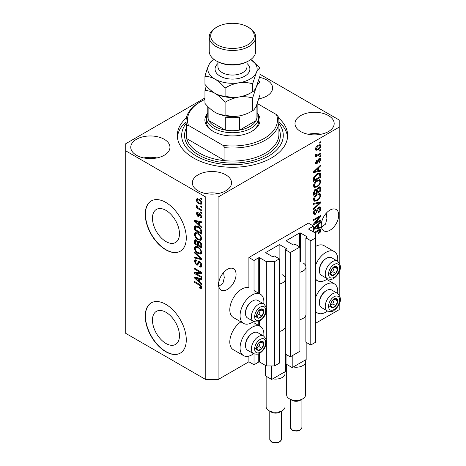 <?xml version="1.0" encoding="UTF-8"?>
<svg xmlns="http://www.w3.org/2000/svg" width="466" height="466" viewBox="0 0 466 466"><rect width="100%" height="100%" fill="white"/><g stroke="black" fill="none" stroke-linecap="round" stroke-linejoin="round"><path stroke-width="0.7" d="M313.554 226.086L308.422 223.127L248.896 257.494L254.028 260.459L258.747 257.733A0.583 0.338 0 0 1 259.568 257.733L266.342 261.642L274.556 261.642L279.379 258.857L274.451 256.015L273.321 256.667A0.583 0.338 0 0 1 272.499 256.667L265.935 252.875L265.935 252.397L279.07 244.813A0.583 0.338 0 0 1 279.891 244.813L286.462 248.605A0.583 0.338 0 0 1 286.462 249.083L285.332 249.729L290.26 252.578L299.906 247.003L294.978 244.161L293.848 244.813A0.583 0.338 0 0 1 293.027 244.813L286.462 241.021L286.462 240.549L299.597 232.959A0.583 0.338 0 0 1 300.419 232.959L306.989 236.757A0.583 0.338 0 0 1 306.989 237.229L305.859 237.881L310.787 240.724L315.61 237.94L315.61 233.198L308.836 229.289L308.836 228.812L313.554 226.086L313.554 232.016M308.836 228.812A0.583 0.338 0 0 0 308.836 229.289M305.859 315.266L305.859 342.172L310.787 345.021L315.61 342.236L315.61 237.94M310.787 345.021L310.787 240.724M305.859 267.863L305.859 237.881M286.462 240.549A0.583 0.338 0 0 0 286.462 241.021M285.332 327.12L285.332 354.026L290.26 356.869L299.906 351.3L299.906 247.003M290.26 356.869L290.26 252.578M285.332 279.711L285.332 249.729M265.935 252.397A0.583 0.338 0 0 0 265.935 252.875M204.953 97.982L125.727 143.72L125.727 333.347L205.786 379.563L218.105 379.563L248.896 361.791L254.028 364.75L258.747 362.024A0.583 0.338 0 0 1 259.568 362.024L266.342 365.938L274.556 365.938L279.379 363.154L279.379 258.857M274.556 365.938L274.556 261.642M266.342 365.938L266.342 342.784M266.342 340.553L266.342 310.548M266.342 308.317L266.342 261.642M254.028 364.75L254.028 353.921M254.028 326.322L254.028 321.686M254.028 294.087L254.028 260.459M248.896 361.791L248.896 356.106M253.609 321.488A16.84 9.722 -60 0 1 251.972 322.559A16.84 9.722 -60 0 1 243.555 323.392L233.291 317.468A16.84 9.722 -60 0 1 230.711 303.978A16.84 9.722 -60 0 1 241.708 289.136A16.84 9.722 -60 0 1 248.896 287.778L248.896 257.494M152.458 320.095A19.1 11.027 -120 0 0 160.793 339.318A19.1 11.027 -120 0 0 175.513 344.438A19.1 11.027 -120 0 0 179.468 335.689A19.1 11.027 -120 0 0 171.133 316.466A19.1 11.027 -120 0 0 156.413 311.352A19.1 11.027 -120 0 0 152.458 320.095M152.458 218.17A19.1 11.027 -120 0 0 160.793 237.392A19.1 11.027 -120 0 0 175.513 242.512A19.1 11.027 -120 0 0 179.468 233.769A19.1 11.027 -120 0 0 171.133 214.546A19.1 11.027 -120 0 0 156.413 209.426A19.1 11.027 -120 0 0 152.458 218.17M145.229 214.238A29.032 16.759 -120 0 0 157.904 243.45A29.032 16.759 -120 0 0 180.272 251.226A29.032 16.759 -120 0 0 186.284 237.94A29.032 16.759 -120 0 0 173.614 208.727A29.032 16.759 -120 0 0 151.24 200.945A29.032 16.759 -120 0 0 145.229 214.238M151.345 200.887A29.032 16.759 -120 0 0 145.439 214.115A29.032 16.759 -120 0 0 158.038 243.264A29.032 16.759 -120 0 0 180.377 251.168M145.229 316.158A29.032 16.759 -120 0 0 157.904 345.376A29.032 16.759 -120 0 0 180.272 353.152A29.032 16.759 -120 0 0 186.284 339.865A29.032 16.759 -120 0 0 173.614 310.647A29.032 16.759 -120 0 0 151.24 302.871A29.032 16.759 -120 0 0 145.229 316.158M151.345 302.813A29.032 16.759 -120 0 0 145.439 316.041A29.032 16.759 -120 0 0 158.038 345.184A29.032 16.759 -120 0 0 180.377 353.094M218.787 286.34L222.929 283.363L224.28 277.654L223.581 272.505M218.618 284.458A12.337 7.124 120 0 0 221.169 290.102A12.337 7.124 120 0 0 230.682 286.8A12.337 7.124 120 0 0 236.064 274.381A12.337 7.124 120 0 0 233.507 268.736A12.337 7.124 120 0 0 224 272.039A12.337 7.124 120 0 0 218.618 284.458M321.423 227.082L325.565 224.105L326.922 218.397L326.217 213.247M321.255 225.2A12.337 7.124 120 0 0 323.812 230.845A12.337 7.124 120 0 0 333.318 227.542A12.337 7.124 120 0 0 338.7 215.123A12.337 7.124 120 0 0 336.149 209.479A12.337 7.124 120 0 0 326.637 212.781A12.337 7.124 120 0 0 321.255 225.2M258.88 98.809A19.595 11.312 0 0 0 272.593 88.016A19.595 11.312 0 0 0 266.855 80.018A19.595 11.312 0 0 0 259.597 77.368M259.533 98.687A19.595 11.312 0 0 0 258.95 98.571M164.218 139.276A19.595 11.312 0 0 0 142.864 136.823A19.595 11.312 0 0 0 130.765 147.273A19.595 11.312 0 0 0 136.509 155.277A19.595 11.312 0 0 0 157.863 157.729A19.595 11.312 0 0 0 169.956 147.273A19.595 11.312 0 0 0 164.218 139.276M156.896 157.939A19.595 11.312 0 0 0 143.831 157.939M225.8 174.832A19.595 11.312 0 0 0 204.446 172.379A19.595 11.312 0 0 0 192.347 182.829A19.595 11.312 0 0 0 198.091 190.827A19.595 11.312 0 0 0 219.445 193.279A19.595 11.312 0 0 0 231.538 182.829A19.595 11.312 0 0 0 225.8 174.832M218.478 193.495A19.595 11.312 0 0 0 205.413 193.495M328.437 115.574A19.595 11.312 0 0 0 307.082 113.121A19.595 11.312 0 0 0 294.99 123.572A19.595 11.312 0 0 0 300.727 131.569A19.595 11.312 0 0 0 322.082 134.022A19.595 11.312 0 0 0 334.18 123.572A19.595 11.312 0 0 0 328.437 115.574M321.115 134.237A19.595 11.312 0 0 0 308.049 134.237M263.768 336.126A16.84 9.722 120 0 0 260.395 326.468A16.84 9.722 120 0 0 251.972 327.301A16.84 9.722 120 0 0 240.974 342.137A16.84 9.722 120 0 0 243.555 355.628A16.84 9.722 120 0 0 251.972 354.795A16.84 9.722 120 0 0 253.609 353.723M243.555 323.392A16.84 9.722 -60 0 1 240.974 309.902A16.84 9.722 -60 0 1 251.972 295.065A16.84 9.722 -60 0 1 260.395 294.232A16.84 9.722 -60 0 1 263.768 303.89M315.61 297.343A16.84 9.722 -60 0 1 325.874 284.633A16.84 9.722 -60 0 1 334.291 283.8A16.84 9.722 -60 0 1 337.664 293.464M327.511 311.055A16.84 9.722 -60 0 1 325.874 312.133A16.84 9.722 -60 0 1 317.451 312.966A16.84 9.722 -60 0 1 315.61 311.276M337.664 261.228A16.84 9.722 120 0 0 334.291 251.564A16.84 9.722 120 0 0 325.874 252.397A16.84 9.722 120 0 0 315.61 265.107M315.61 279.041A16.84 9.722 120 0 0 317.451 280.73A16.84 9.722 120 0 0 325.874 279.897A16.84 9.722 120 0 0 327.511 278.819M186.371 117.945A55.157 31.845 0 0 0 177.313 135.425A55.157 31.845 0 0 0 193.472 157.939A55.157 31.845 0 0 0 253.58 164.842A55.157 31.845 0 0 0 287.633 135.425A55.157 31.845 0 0 0 278.575 117.945M315.022 223.197L320.742 219.894L320.742 220.756L313.554 224.903L313.554 223.983L319.28 217.179L313.554 220.488L313.554 219.626L320.742 215.478L320.742 216.399L315.022 223.197L314.48 222.882M318.744 207.149L320.241 206.98L320.835 208.552C320.742 210.352 319.932 211.745 318.406 212.729L318.313 211.919L319.996 208.966L319.612 207.894L318.761 207.999L315.43 214.232L314.032 214.407L313.461 212.962C313.531 211.343 314.247 210.084 315.61 209.17L315.703 209.98L314.3 212.449L314.655 213.451L315.447 213.358L316.175 212.665L317.026 209.42L318.744 207.149M313.554 203.426L320.742 201.895L320.742 202.786L313.554 209.415L313.554 208.529L319.903 202.867L313.554 204.324L313.554 203.426M319.734 193.518L320.835 195.33L319.705 198.423L317.241 200.689L314.224 201.26L313.461 199.576C313.834 197.112 315.068 195.312 317.154 194.165L320.101 193.67M319.734 179.73L320.835 181.536L319.705 184.635L317.241 186.895L314.224 187.466L313.461 185.788C313.834 183.324 315.068 181.519 317.154 180.377L320.101 179.882M318.593 170.702L320.742 170.189L320.742 171.086L313.554 172.583L313.554 171.744L320.742 164.947L320.742 165.838L318.593 167.807L318.593 170.702L317.754 170.218M319.717 142.264L320.742 141.67L320.742 142.532L319.717 143.126L319.717 142.264M218.105 379.563L218.105 197.054L339.213 127.125L339.213 120.018L259.993 74.28M315.61 323.27L339.213 309.64L339.213 303.914M339.213 294.978L339.213 271.678M339.213 262.742L339.213 127.125M334.291 251.564L324.027 245.64A16.84 9.722 120 0 0 315.61 246.473M240.91 321.866A16.84 9.722 120 0 0 230.565 336.726A16.84 9.722 120 0 0 233.291 349.704L243.555 355.628M318.074 145.258L320.305 144.786L320.835 145.98C320.556 147.774 319.653 149.068 318.127 149.86L315.954 150.302L315.424 149.108C315.686 147.338 316.571 146.056 318.074 145.258M319.717 150.238L320.742 149.644L320.742 150.506L319.717 151.1L319.717 150.238M318.033 154.66L320.742 153.093L320.742 153.955L315.517 156.972L315.517 156.11L316.35 155.627L315.424 155.143L315.703 154.17L316.449 154.065L316.356 154.7L316.967 155.12L318.033 154.66M315.622 155.562L315.424 155.143M315.645 154.293L316.967 155.12M319.717 156.162L320.742 155.574L320.742 156.436L319.717 157.025L319.717 156.162M319.146 158.644L320.358 158.481L320.835 159.71L319.152 162.739L319.059 161.929L320.09 160.083L319.274 159.436L316.909 163.921L315.866 164.055L315.424 162.873L316.915 160.042L317.008 160.852L316.169 162.407L316.804 163.123L319.146 158.644M318.802 158.778L319.827 159.372L318.604 159.046M315.383 162.57L316.804 163.123M317.107 173.719L320.142 173.084L320.742 174.779L320.742 177.226L313.554 181.373L313.688 177.639L317.107 173.719M318.633 187.175L320.241 186.924L320.742 188.462L320.742 191.019L313.554 195.167L313.554 192.592L315.36 189.278L316.868 189.33L318.633 187.175M316.635 189.12L316.321 189.015M313.554 228.526L320.742 221.723L320.742 222.62L318.593 224.583L318.593 227.484L320.742 226.971L320.742 227.868L313.554 229.365M314.305 232.447L318.435 230.058L320.422 229.534L320.835 230.548L320.328 232.138L318.593 233.629L318.499 232.819L319.996 230.996L319.449 230.449L315.051 232.878M319.996 230.996L318.61 229.959M195.965 273.478L201.679 276.781L201.679 277.643L194.497 273.495L194.497 272.575L200.223 272.383L194.497 269.074L194.497 268.212L201.679 272.365L201.679 273.286L195.965 273.478L196.99 272.884L201.679 272.726M199.681 261.729C201.038 262.661 201.737 263.937 201.772 265.55L201.131 267.164L199.349 266.919L199.256 266.004L200.456 266.15L200.933 264.991L199.704 262.603L198.959 262.504L197.671 265.142L196.372 264.985L194.404 261.443L194.998 259.929L196.547 260.133L196.64 261.047L195.604 260.913L195.242 261.898L196.39 264.135L197.118 264.286L198.376 261.548L199.681 261.729M194.497 252.019L201.679 258.781L201.679 259.673L194.497 258.007L194.497 257.115L200.84 258.787L194.497 252.916L194.497 252.019M201.772 252.322L200.648 254.116L198.184 253.533C196.046 252.403 194.788 250.58 194.404 248.063L195.161 246.392L198.097 246.91L200.677 249.246L201.772 252.322M201.044 253.964L201.364 253.702M201.772 238.534L200.648 240.328L198.184 239.745C196.046 238.609 194.788 236.786 194.404 234.27L195.161 232.604L198.097 233.122L200.677 235.458L201.772 238.534M201.044 240.171L201.364 239.914M200.654 206.048L201.679 206.642L201.679 207.504L200.654 206.91L200.654 206.048M199.017 199.174C200.572 199.961 201.493 201.265 201.772 203.083L201.236 204.271L199.069 203.84C197.537 203.048 196.635 201.755 196.361 199.961L196.897 198.772L199.017 199.174M201.772 287.539L201.265 288.547L199.535 288.04L199.442 287.126L200.933 287.021L200.392 285.844L194.497 282.326L194.497 281.464L199.372 284.283C200.73 284.901 201.533 285.984 201.772 287.539M201.766 286.887L200.741 287.475L201.621 286.619M125.727 150.833L205.786 197.054L218.105 197.054M205.786 379.563L205.786 197.054M199.535 225.113L201.679 227.076L201.679 227.973L194.497 221.175L194.497 220.336L201.679 221.833L201.679 222.725L199.535 222.212L199.535 225.113M200.089 213.696L201.772 216.707L201.329 217.878L200.095 217.791L200.001 216.876L200.747 216.946L201.027 216.218L200.217 214.628L199.745 214.552L198.801 216.504L197.852 216.387L196.361 213.614L196.827 212.409L197.858 212.513L197.951 213.428L197.339 213.376L197.106 214.016L197.747 215.467L198.184 215.443L199.029 213.51L200.089 213.696M197.747 215.467L199.209 214.849L199.693 213.504M200.654 211.867L201.679 212.461L201.679 213.317L200.654 212.729L200.654 211.867M198.97 208.419L201.679 209.98L201.679 210.842L196.454 207.824L196.454 206.962L197.293 207.446L196.361 205.89L196.64 205.238L197.392 205.995L197.904 207.65L198.97 208.419M200.654 198.073L201.679 198.667L201.679 199.53L200.654 198.935L200.654 198.073M198.05 226.418C200.176 227.495 201.388 229.249 201.679 231.666L201.679 234.113L194.497 229.965L194.631 226.383L195.097 225.8L198.05 226.418M198.615 241.283L197.811 241.749L199.57 241.621C200.968 242.501 201.667 243.741 201.679 245.349L201.679 247.906L194.497 243.759L194.497 241.184L194.969 239.798L196.303 239.949L197.811 241.749L198.12 241.382M199.535 281.895L201.679 283.858L201.679 284.755L194.497 277.957L194.497 277.113L201.679 278.61L201.679 279.507L199.535 278.994L199.535 281.895M202.296 287.953L200.561 287.446M200.432 287.522L199.535 288.04M200.974 285.512L200.392 285.844M195.242 281.895L194.497 282.326M199.535 224.379L199.198 224.059M195.813 220.855L195.522 220.581L194.497 221.175M201.679 221.892L200.561 221.624L199.535 222.212M199.722 222.107L199.722 221.426L198.697 222.014L195.242 221.187L198.697 224.344L198.697 222.014M199.535 223.861L198.697 224.344M196.128 220.674L195.242 221.187M201.691 217.372L201.12 217.197L200.095 217.791M201.12 217.197L201.079 216.754M201.673 215.845L201.027 216.218M200.823 214.278L200.217 214.628M200.596 214.063L199.745 214.552M199.198 215.944L197.852 216.387M198.877 215.799L198.33 215.379M197.403 213.341L197.392 213.026L196.361 213.614M197.392 213.026L197.468 212.374M198.772 214.873L199.209 214.849L198.772 214.873M201.399 212.298L200.654 212.729M197.584 207.288L197.293 207.446M197.205 207.393L196.454 207.824M196.949 205.553L196.361 205.89M201.399 198.504L200.654 198.935M201.644 203.817L200.427 203.426M199.897 203.357L199.069 203.84M197.409 199.728L197.392 199.366L196.361 199.961M197.392 199.366L197.526 198.632M198.743 199.023L197.438 199.71L197.106 200.415L199.064 202.978L200.695 203.339L201.027 202.634L199.064 200.065L197.438 199.71M200.695 203.339L201.755 202.727M199.763 199.664L199.064 200.065M201.661 202.267L201.027 202.634M201.399 206.479L200.654 206.91M201.679 232.93L201.12 232.604M195.336 229.482L194.497 229.965M195.522 227.035L195.656 225.794L194.631 226.383M197.322 226.033L195.481 227.041L195.336 229.587L200.84 232.767L200.84 231.287L199.798 228.614L198.038 227.268L195.481 227.041M201.679 232.284L200.84 232.767M198.755 226.86L198.038 227.268M200.363 228.288L199.798 228.614M201.621 230.839L200.84 231.287M201.475 239.774L199.751 239.431M198.999 239.274L198.184 239.745M195.435 233.909L194.404 234.27M195.429 233.676L195.755 232.423M197.485 232.802L195.813 233.524L195.242 234.748C195.551 236.687 196.535 238.068 198.196 238.889L200.363 239.279L200.933 238.056C200.636 236.163 199.681 234.806 198.073 233.973L195.813 233.524M200.363 239.279L201.766 238.312M197.479 232.802L196.448 233.396M198.784 233.559L198.073 233.973M201.679 237.625L200.933 238.056M201.679 246.718L201.12 246.398M198.324 244.778L197.765 244.458M195.336 243.269L194.497 243.759M195.522 240.817L195.627 239.699M199.739 241.726L198.65 242.349L198.324 245.104L200.84 246.561L200.753 243.963L199.576 242.489L198.65 242.349M198.51 242.506L198.382 241.417M195.336 243.38L197.485 244.621L197.415 242.209L196.419 240.881L195.609 240.747L195.336 243.38M198.324 244.132L197.485 244.621M197.031 240.532L196.419 240.881M198.44 241.615L197.415 242.209M201.679 246.071L200.84 246.561M200.246 242.104L199.576 242.489M201.37 243.607L200.753 243.963M201.603 244.405L200.84 244.848M201.475 253.562L199.751 253.224M198.999 253.067L198.184 253.533M195.435 247.702L194.404 248.063M195.429 247.469L195.755 246.211M197.485 246.596L195.813 247.312L195.242 248.541C195.551 250.475 196.535 251.856 198.196 252.683L200.363 253.073L200.933 251.844C200.636 249.957 199.681 248.594 198.073 247.761L195.813 247.312M200.363 253.073L201.766 252.106M197.479 246.59L196.448 247.184M198.784 247.353L198.073 247.761M201.679 251.419L200.933 251.844M201.679 258.84L201.015 258.688M196.6 257.663L195.522 257.413L194.497 258.007M201.364 258.484L200.84 258.787M195.085 252.572L194.497 252.916M201.551 266.715L200.374 266.331L199.349 266.919M200.456 266.15L201.766 265.265M201.673 264.566L200.933 264.991M200.351 262.23L199.704 262.603M198.079 264.659L197.398 264.397L196.372 264.985M195.435 261.071L194.404 261.443M195.429 260.849L195.615 259.812M198.994 261.426L198.143 263.692L197.118 264.286M198.947 261.449L197.968 262.014M196.244 273.315L195.522 272.901L194.497 273.495M195.522 272.901L195.522 272.54M200.968 271.952L200.223 272.383M195.242 268.643L194.497 269.074M199.535 281.161L199.198 280.835M195.813 277.637L195.522 277.363L194.497 277.957M201.679 278.668L200.561 278.4L199.535 278.994M199.722 278.884L199.722 278.202L198.697 278.796L195.242 277.963L198.697 281.126L198.697 278.796M199.535 280.643L198.697 281.126M196.128 277.456L195.242 277.963M319.996 142.101L320.742 142.532M319.676 144.652L319.81 145.392L320.835 145.98M319.81 145.392L319.787 145.742M317.299 149.382L318.127 149.86M316.769 149.452L315.552 149.842M315.529 148.328L316.484 149.359L318.127 149.004L320.09 146.394L319.763 145.73L318.464 145.048M315.441 148.759L316.484 149.359M317.422 145.683L318.127 146.091L316.169 148.701M319.763 145.73L318.127 146.091M319.996 150.075L320.742 150.506M319.996 153.524L320.742 153.955M316.641 155.137L316.07 155.469M315.424 155.096L316.35 155.627M319.996 156.005L320.742 156.436M319.717 158.411L319.81 159.116L320.835 159.71M318.179 159.541L318.802 159.902M316.245 163.071L315.884 163.333L316.909 163.921M315.884 163.333L315.494 163.508M316.385 160.49L317.008 160.852M315.523 162.034L316.169 162.407M319.717 170.434L320.742 171.086M319.717 170.492L317.754 170.9L317.754 168.576L314.305 171.733L317.754 170.905M316.962 171.069L315.342 171.406M314.166 171.651L313.554 171.779M320.154 165.5L320.742 165.838M318.051 167.492L318.593 167.807M317.567 167.946L317.567 168.465M313.845 171.471L314.305 171.733M317.23 168.273L317.754 168.576M319.495 172.927L319.717 174.191L320.742 174.779M319.903 176.742L320.742 177.226M314.113 179.864L313.554 180.191M313.554 179.544L314.399 180.027L319.903 176.853L319.466 173.993L317.917 173.305M313.606 178.117L314.399 178.571L314.399 180.027M313.927 176.964L314.538 177.319L314.399 178.571M316.385 174.179L317.101 174.587L314.538 177.319M317.859 173.329L318.855 173.905L317.101 174.587M319.466 173.993L318.855 173.905M319.163 184.32L319.705 184.635M316.449 186.435L317.241 186.895M315.465 186.691L313.787 187.064M319.495 179.684L319.81 180.942L320.835 181.536M313.566 184.874L314.3 185.299L314.859 186.551L317.253 186.027C318.802 185.188 319.711 183.854 319.996 182.031L319.431 180.791L317.777 180.051M313.467 185.59L314.859 186.551M314.94 182.218L315.511 182.55L314.3 185.299M316.426 180.843L317.136 181.251L315.511 182.55M319.431 180.791L317.136 181.251M319.583 186.814L319.717 187.979M319.903 190.536L320.742 191.019M317.101 191.934L316.542 192.26M314.113 193.658L313.554 193.984M316.42 189.074L316.356 190.029M316.542 191.613L317.381 192.097L319.903 190.641L319.81 188.148L318.505 187.25M313.554 193.338L314.399 193.821L316.542 192.58L316.472 190.25L315.208 189.336M314.812 189.679L315.482 190.07L314.399 192.411L314.399 193.821M316.472 190.25L315.482 190.07M317.969 187.647L318.639 188.031L317.381 190.507L317.381 192.097M319.81 188.148L318.639 188.031M319.163 198.114L319.705 198.423M316.449 200.229L317.241 200.689M315.465 200.485L313.787 200.858M319.495 193.472L319.81 194.736L320.835 195.33M313.566 198.662L314.3 199.087L314.859 200.345L317.253 199.821C318.802 198.982 319.711 197.648 319.996 195.819L319.431 194.584L317.777 193.844M313.467 199.378L314.859 200.345M314.94 196.011L315.511 196.337L314.3 199.087M316.426 194.631L317.136 195.038L315.511 196.337M319.431 194.584L317.136 195.038M319.717 202.11L320.742 202.786M319.717 202.192L319.332 202.541M318.895 202.291L319.903 202.867M318.872 202.279L313.554 203.502M319.618 206.852L319.81 207.958L320.835 208.552M319.612 207.894L318.534 207.277M318.109 207.62L318.761 207.999M313.472 212.717L315.43 214.232M314.404 213.638L313.624 213.929M315.028 209.595L315.703 209.98M313.566 212.024L314.3 212.449M319.996 220.325L320.742 220.756M314.742 223.033L313.997 223.464M318.534 216.748L319.28 217.179M319.944 215.939L320.742 216.399M319.286 216.317L318.796 216.9M319.717 227.216L320.742 227.868M319.717 227.274L317.754 227.682M316.962 227.845L315.342 228.183M314.166 228.433L313.554 228.556M320.154 222.282L320.742 222.62M318.051 224.268L318.593 224.583M317.567 224.729L317.567 225.247M317.754 227L318.593 227.484M315.663 228.113L317.754 227.688L317.754 225.352L314.305 228.509L315.663 228.113M313.845 228.247L314.305 228.509M317.23 225.049L317.754 225.352M319.728 231.788L320.328 232.138M318.965 230.402L318.424 229.855M319.758 229.482L319.81 229.954L320.835 230.548M319.81 229.954L319.758 230.478M330.971 302.848A5.079 2.936 120 0 0 330.493 305.195A5.079 2.936 120 0 0 332.287 307.752A5.079 2.936 120 0 0 335.881 305.679A5.079 2.936 120 0 0 337.675 301.048A5.079 2.936 120 0 0 335.881 298.496A5.079 2.936 120 0 0 332.287 300.57A5.079 2.936 120 0 0 330.971 302.848M331.25 302.801L330.493 305.195L332.287 307.752L335.881 305.679L337.675 301.048L335.881 298.496L332.287 300.57L331.25 302.801M319.385 302.935L319.385 302.125A9.174 5.295 -60 0 1 320.253 297.879A9.174 5.295 -60 0 1 325.874 290.895L326.573 290.487A10.159 5.866 120 0 0 320.346 298.228A10.159 5.866 120 0 0 319.385 302.935A10.159 5.866 120 0 0 321.488 307.583L327.359 310.973A10.159 5.866 -60 0 1 326.217 301.618A10.159 5.866 -60 0 1 337.524 293.376L331.652 289.986A10.159 5.866 120 0 0 326.573 290.487M330.505 305.224L332.8 303.902L334.506 299.143M329.206 305.976L332.287 307.752M332.8 303.902L335.881 305.679M334.594 299.271L337.675 301.048M257.075 345.51A5.079 2.936 120 0 0 256.591 347.863A5.079 2.936 120 0 0 258.391 350.42A5.079 2.936 120 0 0 261.979 348.347A5.079 2.936 120 0 0 263.779 343.716A5.079 2.936 120 0 0 261.979 341.159A5.079 2.936 120 0 0 258.391 343.232A5.079 2.936 120 0 0 257.075 345.51M257.354 345.469L256.591 347.863L258.391 350.42L261.979 348.347L263.779 343.716L261.979 341.159L258.391 343.232L257.354 345.469M245.489 345.597L245.489 344.793A9.174 5.295 -60 0 1 246.357 340.547A9.174 5.295 -60 0 1 251.972 333.557L252.671 333.155A10.159 5.866 120 0 0 246.45 340.896A10.159 5.866 120 0 0 245.489 345.597A10.159 5.866 120 0 0 247.592 350.251L253.463 353.642A10.159 5.866 -60 0 1 252.322 344.287A10.159 5.866 -60 0 1 263.622 336.038L257.75 332.654A10.159 5.866 120 0 0 252.671 333.155M256.609 347.892L258.904 346.564L260.611 341.811M255.31 348.638L258.391 350.42M258.904 346.564L261.979 348.347M260.698 341.939L263.779 343.716M257.075 313.274A5.079 2.936 120 0 0 256.591 315.628A5.079 2.936 120 0 0 258.391 318.179A5.079 2.936 120 0 0 261.979 316.105A5.079 2.936 120 0 0 263.779 311.48A5.079 2.936 120 0 0 261.979 308.923A5.079 2.936 120 0 0 258.391 310.997A5.079 2.936 120 0 0 257.075 313.274M257.354 313.234L256.591 315.628L258.391 318.179L261.979 316.105L263.779 311.48L261.979 308.923L258.391 310.997L257.354 313.234M245.489 313.362L245.489 312.558A9.174 5.295 -60 0 1 246.357 308.311A9.174 5.295 -60 0 1 251.972 301.321L252.671 300.92A10.159 5.866 120 0 0 246.45 308.661A10.159 5.866 120 0 0 245.489 313.362A10.159 5.866 120 0 0 247.592 318.016L253.463 321.406A10.159 5.866 -60 0 1 252.322 312.051A10.159 5.866 -60 0 1 263.622 303.803L257.75 300.413A10.159 5.866 120 0 0 252.671 300.92M256.609 315.657L258.904 314.329L260.611 309.575M255.31 316.402L258.391 318.179M258.904 314.329L261.979 316.105M260.698 309.698L263.779 311.48M330.971 270.612A5.079 2.936 120 0 0 330.493 272.96A5.079 2.936 120 0 0 332.287 275.517A5.079 2.936 120 0 0 335.881 273.443A5.079 2.936 120 0 0 337.675 268.812A5.079 2.936 120 0 0 335.881 266.255A5.079 2.936 120 0 0 332.287 268.334A5.079 2.936 120 0 0 330.971 270.612M331.25 270.565L330.493 272.96L332.287 275.517L335.881 273.443L337.675 268.812L335.881 266.255L332.287 268.334L331.25 270.565M319.385 270.699L319.385 269.89A9.174 5.295 -60 0 1 320.253 265.643A9.174 5.295 -60 0 1 325.874 258.659L326.573 258.251A10.159 5.866 120 0 0 320.346 265.993A10.159 5.866 120 0 0 319.385 270.699A10.159 5.866 120 0 0 321.488 275.348L327.359 278.738A10.159 5.866 -60 0 1 326.217 269.383A10.159 5.866 -60 0 1 337.524 261.141L331.652 257.75A10.159 5.866 120 0 0 326.573 258.251M330.505 272.989L332.8 271.666L334.506 266.907M329.206 273.74L332.287 275.517M332.8 271.666L335.881 273.443M334.594 267.035L337.675 268.812M257.517 113.349A27.581 15.92 180 0 1 251.972 131.278A27.581 15.92 180 0 1 212.974 131.278L212.974 131.278A27.581 15.92 180 0 1 207.428 113.349M257.15 112.69A26.125 15.087 180 0 1 258.601 117.648A26.125 15.087 180 0 1 242.471 131.581A26.125 15.087 180 0 1 213.999 128.313A26.125 15.087 180 0 1 206.345 117.648L206.345 121.201A26.125 15.087 0 0 0 213.498 131.569M186.021 121.201L186.021 134.237A46.449 26.818 0 0 0 186.639 138.588A46.449 26.818 0 0 0 199.629 153.203A46.449 26.818 0 0 0 224.932 160.7L186.639 138.588L186.639 125.552A46.449 26.818 180 0 1 186.021 121.201A46.449 26.818 180 0 1 199.629 102.24L200.654 101.646A44.998 25.98 0 0 0 188.462 125.418L186.639 125.552M186.021 123.542A50.806 29.329 0 0 0 196.547 156.162A50.806 29.329 0 0 0 261.21 159.611A50.806 29.329 0 0 0 278.918 123.542M278.918 121.807A55.157 31.845 180 0 1 287.545 137.202M224.932 147.664L223.115 145.427A44.998 25.98 0 0 0 276.484 114.613L278.307 116.85A46.449 26.818 180 0 1 278.918 121.201A46.449 26.818 180 0 1 224.932 147.664L224.932 160.7A46.449 26.818 0 0 0 278.918 134.237L278.918 121.201M276.484 114.613L257.302 103.539M204.953 99.462A44.998 25.98 0 0 0 200.654 101.646M223.115 145.427L188.462 125.418M177.4 137.202A55.157 31.845 180 0 1 186.021 121.807M251.448 131.569A26.125 15.087 0 0 0 258.601 121.201L258.601 117.648M207.795 106.481L207.795 116.459A24.675 14.248 0 0 0 208.867 120.607A24.675 14.248 0 0 0 215.024 126.536A24.675 14.248 0 0 0 225.288 130.09A24.675 14.248 0 0 0 239.658 130.09A24.675 14.248 0 0 0 256.079 120.607A24.675 14.248 0 0 0 257.15 116.459L257.15 103.941M208.832 107.506A24.675 14.248 180 0 0 208.867 107.57L208.867 120.607L225.288 130.09L225.288 117.053A24.675 14.248 180 0 0 239.658 117.053L239.658 130.09L256.079 120.607L256.079 107.57A24.675 14.248 180 0 0 257.127 103.988M206.345 117.648A26.125 15.087 180 0 1 207.795 112.69M248.896 60.761L247.865 61.349A21.774 12.57 180 0 1 217.074 61.349L216.049 60.761A23.224 13.409 0 0 0 248.896 60.761A23.224 13.409 0 0 0 255.694 51.277L255.694 37.053A23.224 13.409 180 0 1 241.359 49.443A23.224 13.409 180 0 1 216.049 46.536A23.224 13.409 180 0 1 209.246 37.053A23.224 13.409 180 0 1 216.049 27.576L217.074 26.981A21.774 12.57 0 0 0 217.074 44.759A21.774 12.57 0 0 0 247.865 44.759A21.774 12.57 0 0 0 247.865 26.981L248.896 27.576A23.224 13.409 180 0 1 255.694 37.053M252.619 110.757C248.337 113.366 243.747 115.114 238.86 115.999C234.025 116.628 229.441 116.302 225.095 115.015C221.938 115.143 218.583 114.24 215.024 112.312C211.459 110.127 208.098 107.151 204.953 103.382L204.953 90.649C208.11 90.521 211.465 91.423 215.024 93.351C218.589 95.536 221.95 98.518 225.095 102.281C229.383 99.672 233.967 97.924 238.86 97.039C243.695 96.41 248.279 96.736 252.619 98.023L252.619 110.757C253.784 110.209 255.013 108.595 256.306 105.928L259.993 94.866L259.993 82.138L258.647 80.618M225.095 102.281L225.095 115.015M252.619 98.023L256.306 86.961C257.605 84.294 258.834 82.686 259.993 82.138M206.298 85.936L204.953 90.649M214.774 93.206A24.675 14.248 0 0 0 215.024 93.351A24.675 14.248 0 0 0 238.86 97.039A24.675 14.248 0 0 0 250.912 92.746M215.024 112.312A24.675 14.248 0 0 0 238.86 115.999M238.86 97.039C234.025 97.668 229.441 97.336 225.095 96.048C221.944 96.182 218.583 95.28 215.024 93.351C211.471 91.173 208.116 88.196 204.953 84.416L204.953 76.43C208.104 76.296 211.465 77.199 215.024 79.127A24.675 14.248 0 0 0 238.86 82.814A24.675 14.248 0 0 0 256.306 72.743A24.675 14.248 0 0 0 250.795 59.514L259.993 67.914L259.993 75.9L256.306 86.961C255.013 89.635 253.784 91.243 252.619 91.79C248.337 94.406 243.747 96.153 238.86 97.039M214.144 59.514A24.675 14.248 0 0 0 208.64 65.368A24.675 14.248 0 0 0 215.024 79.127C218.577 81.305 221.933 84.282 225.095 88.062C229.383 85.453 233.967 83.699 238.86 82.814C243.695 82.185 248.279 82.517 252.619 83.804L256.306 72.743C257.605 70.069 258.834 68.461 259.993 67.914M214.156 59.52L212.327 60.539C211.18 61.063 209.95 62.677 208.64 65.368C207.341 68.275 206.112 71.962 204.953 76.43M252.619 83.804L252.619 91.79M225.095 88.062L225.095 96.048M209.246 37.053L209.246 51.277A23.224 13.409 0 0 0 216.049 60.761L217.074 61.349M248.896 27.576L247.865 26.981A21.774 12.57 0 0 0 217.074 26.981M302.778 398.826L300.215 400.306A5.808 3.349 180 0 1 292.001 400.306L289.438 398.826A9.437 5.446 0 0 0 302.778 398.826A9.437 5.446 0 0 0 305.545 394.976L305.545 361.791A9.437 5.446 180 0 1 293.265 366.981L292.205 367.598L286.048 364.039L286.048 354.44M306.168 342.353L306.168 359.536L305.108 360.148A9.437 5.446 180 0 1 305.545 361.791M303.086 262.946A9.868 5.697 180 0 1 305.976 266.977A9.868 5.697 180 0 1 299.906 272.237M305.976 266.977L305.976 314.381A9.868 5.697 180 0 1 299.906 319.641M292.205 367.598L292.205 355.744M305.108 360.148L293.265 366.981M286.672 364.4L286.672 394.976A9.437 5.446 0 0 0 289.438 398.826L292.001 400.306M282.25 410.674L279.687 412.16A5.808 3.349 180 0 1 271.474 412.16L268.911 410.674A9.437 5.446 0 0 0 282.25 410.674A9.437 5.446 0 0 0 285.017 406.824L285.017 373.639A9.437 5.446 180 0 1 272.738 378.835L271.678 379.446L265.521 375.893L265.521 365.461M285.641 354.201L285.641 371.39L284.58 372.002A9.437 5.446 180 0 1 285.017 373.639M282.559 274.8A9.868 5.697 180 0 1 285.448 278.825A9.868 5.697 180 0 1 279.379 284.085M285.448 278.825L285.448 326.235A9.868 5.697 180 0 1 279.379 331.495M271.678 379.446L271.678 365.938M284.58 372.002L272.738 378.835M266.144 376.254L266.144 406.824A9.437 5.446 0 0 0 268.911 410.674L271.474 412.16M306.989 237.229L306.989 236.757M300.419 261.851L300.419 232.959M299.597 246.829L299.597 232.959M286.462 249.083L286.462 248.605M279.891 273.699L279.891 244.813M279.07 258.682L279.07 244.813M259.568 362.024L259.568 353.327M259.568 325.99L259.568 321.091M259.568 293.755L259.568 257.733M258.747 362.024L258.747 353.735M258.747 325.518L258.747 321.493M258.747 293.283L258.747 257.733M200.135 284.773L199.431 285.175M197.701 221L196.722 221.566M199.506 214.057L198.481 214.651M195.47 227.064L194.497 227.629M195.522 240.59L194.497 241.184M198.475 242.524L197.485 243.095M200.264 257.448L199.71 257.768M198.621 262.649L197.596 263.243M197.701 277.783L196.722 278.348M317.789 160.461L318.517 160.881M315.278 170.119L315.779 170.41M319.717 187.874L320.742 188.462M313.595 191.945L314.399 192.411M316.356 189.912L317.381 190.507M317.742 202.57L318.767 203.159M316.769 210.486L317.404 210.853M315.278 226.895L315.779 227.187M317.742 230.46L318.488 230.891M329.281 302.696A7.84 4.526 120 0 0 331.314 310.269A7.84 4.526 120 0 0 338.881 303.552A7.84 4.526 120 0 0 336.854 295.98A7.84 4.526 120 0 0 329.281 302.696M255.385 345.358A7.84 4.526 120 0 0 257.413 352.931A7.84 4.526 120 0 0 264.985 346.215A7.84 4.526 120 0 0 262.958 338.648A7.84 4.526 120 0 0 255.385 345.358M255.385 313.123A7.84 4.526 120 0 0 257.413 320.695A7.84 4.526 120 0 0 264.985 313.979A7.84 4.526 120 0 0 262.958 306.412A7.84 4.526 120 0 0 255.385 313.123M329.281 270.461A7.84 4.526 120 0 0 331.314 278.027A7.84 4.526 120 0 0 338.881 271.317A7.84 4.526 120 0 0 336.854 263.744A7.84 4.526 120 0 0 329.281 270.461M278.918 128.668A47.899 27.657 180 0 1 256.114 159.477A47.899 27.657 180 0 1 198.603 154.98A47.899 27.657 180 0 1 186.021 128.668M246.986 63.498A17.417 10.054 180 0 1 243.502 76.838A17.417 10.054 180 0 1 220.156 76.168A17.417 10.054 180 0 1 217.96 63.498M217.96 61.832L217.96 66.685A14.516 8.382 0 0 0 222.206 72.609A14.516 8.382 0 0 0 238.027 74.426A14.516 8.382 0 0 0 246.986 66.685L246.986 61.832M292.001 429.815A5.808 3.349 0 0 0 298.327 430.543A5.808 3.349 0 0 0 301.916 427.444C300.558 431.015 297.314 431.941 292.182 430.217L290.301 427.444A5.808 3.349 0 0 0 292.001 429.815M271.474 441.669A5.808 3.349 0 0 0 277.8 442.397A5.808 3.349 0 0 0 281.388 439.298C280.031 442.869 276.787 443.789 271.655 442.065L269.773 439.298A5.808 3.349 0 0 0 271.474 441.669M254.028 322.792L260.395 326.468M326.672 279.402L334.291 283.8M315.61 279.664L317.451 280.73M315.61 311.9L317.451 312.966M254.028 290.557L260.395 294.232M200.747 216.946L201.778 216.352M197.339 213.376L198.365 212.781M198.102 215.508L199.128 214.919M195.609 240.747L196.64 240.153M198.959 262.504L199.984 261.909M195.604 260.913L196.635 260.325M316.554 155.102L315.529 154.508M319.769 230.484L318.744 229.889M327.359 310.973C330.854 311.9 333.19 311.608 334.355 310.106C336.598 308.475 338.281 306.255 339.405 303.442C341.263 299.999 340.634 296.644 337.524 293.376M253.463 353.642C256.958 354.562 259.288 354.277 260.459 352.768C262.696 351.137 264.379 348.918 265.509 346.11C267.368 342.667 266.738 339.312 263.622 336.038M253.463 321.406C256.958 322.326 259.288 322.041 260.459 320.532C262.696 318.901 264.379 316.682 265.509 313.874C267.368 310.432 266.738 307.077 263.622 303.803M327.359 278.738C330.854 279.664 333.19 279.373 334.355 277.87C336.598 276.239 338.281 274.02 339.405 271.206C341.263 267.764 340.634 264.408 337.524 261.141M301.916 427.444L301.916 399.327M290.301 427.444L290.301 399.327M281.388 439.298L281.388 411.175M269.773 439.298L269.773 411.175"/></g></svg>

